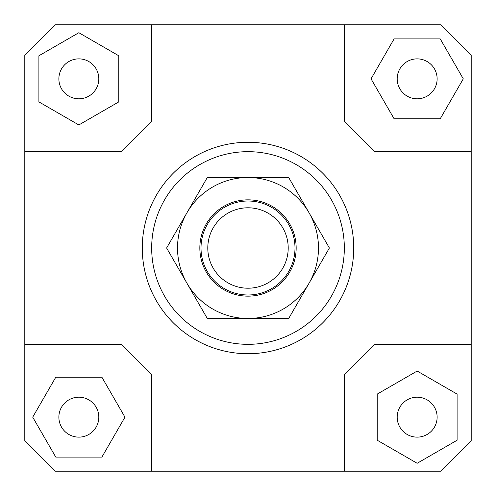 <?xml version="1.0" encoding="UTF-8"?>
<svg xmlns="http://www.w3.org/2000/svg" width="496" height="496" viewBox="0 0 496 496"><rect width="100%" height="100%" fill="white"/><g stroke="black" fill="none" stroke-linecap="round" stroke-linejoin="round"><path stroke-width="0.74" d="M201.01 248A46.99 46.99 0 0 0 248 294.99A46.99 46.99 0 0 0 294.99 248A46.99 46.99 0 0 0 248 201.01A46.99 46.99 0 0 0 201.01 248M207.793 248A40.207 40.207 0 0 1 248 207.793A40.207 40.207 0 0 1 288.207 248A40.207 40.207 0 0 1 248 288.207A40.207 40.207 0 0 1 207.793 248M98.809 417.161A19.97 19.97 0 0 1 78.839 437.131A19.97 19.97 0 0 1 58.869 417.161A19.97 19.97 0 0 1 78.839 397.191A19.97 19.97 0 0 1 98.809 417.161M417.161 397.191A19.97 19.97 0 0 1 437.131 417.161A19.97 19.97 0 0 1 417.161 437.131A19.97 19.97 0 0 1 397.191 417.161A19.97 19.97 0 0 1 417.161 397.191M397.191 78.839A19.97 19.97 0 0 1 417.161 58.869A19.97 19.97 0 0 1 437.131 78.839A19.97 19.97 0 0 1 417.161 98.809A19.97 19.97 0 0 1 397.191 78.839M78.839 98.809A19.97 19.97 0 0 1 58.869 78.839A19.97 19.97 0 0 1 78.839 58.869A19.97 19.97 0 0 1 98.809 78.839A19.97 19.97 0 0 1 78.839 98.809M353.729 248A105.729 105.729 0 0 1 248 353.729A105.729 105.729 0 0 1 142.271 248A105.729 105.729 0 0 0 248 353.729A105.729 105.729 0 0 0 353.729 248A105.729 105.729 0 0 0 248 142.271A105.729 105.729 0 0 0 142.271 248A105.729 105.729 0 0 1 248 142.271A105.729 105.729 0 0 1 353.729 248M151.671 248A96.329 96.329 0 0 1 248 151.671A96.329 96.329 0 0 1 344.329 248A96.329 96.329 0 0 1 248 344.329A96.329 96.329 0 0 1 151.671 248M24.8 344.329L121.129 344.329L151.671 374.871L151.671 471.2L55.341 471.2L24.8 440.659L24.8 55.341L55.341 24.8L440.659 24.8L471.2 55.341L471.2 440.659L440.659 471.2L344.329 471.2L344.329 374.871L374.871 344.329L471.2 344.329M344.329 24.8L344.329 121.129L374.871 151.671L471.2 151.671M24.8 151.671L121.129 151.671L151.671 121.129L151.671 24.8M38.899 55.775L38.899 101.897L78.839 124.955L118.78 101.897L118.78 55.775L78.839 32.717L38.899 55.775M440.225 38.899L394.103 38.899L371.045 78.839L394.103 118.78L440.225 118.78L463.283 78.839L440.225 38.899M457.101 440.225L457.101 394.103L417.161 371.045L377.22 394.103L377.22 440.225L417.161 463.283L457.101 440.225M344.329 471.2L151.671 471.2M55.775 457.101L101.897 457.101L124.955 417.161L101.897 377.22L55.775 377.22L32.717 417.161L55.775 457.101M186.961 212.759A70.482 70.482 0 0 0 248 318.482A70.482 70.482 0 0 0 309.039 212.759L329.387 248L288.697 318.482L207.303 318.482L166.613 248L207.303 177.518L248 177.518A70.482 70.482 0 0 0 186.961 212.759M296.162 248A48.162 48.162 0 0 1 248 296.162A48.162 48.162 0 0 1 199.838 248A48.162 48.162 0 0 1 248 199.838A48.162 48.162 0 0 1 296.162 248M248 177.518L288.697 177.518L309.039 212.759A70.482 70.482 0 0 0 248 177.518"/></g></svg>

